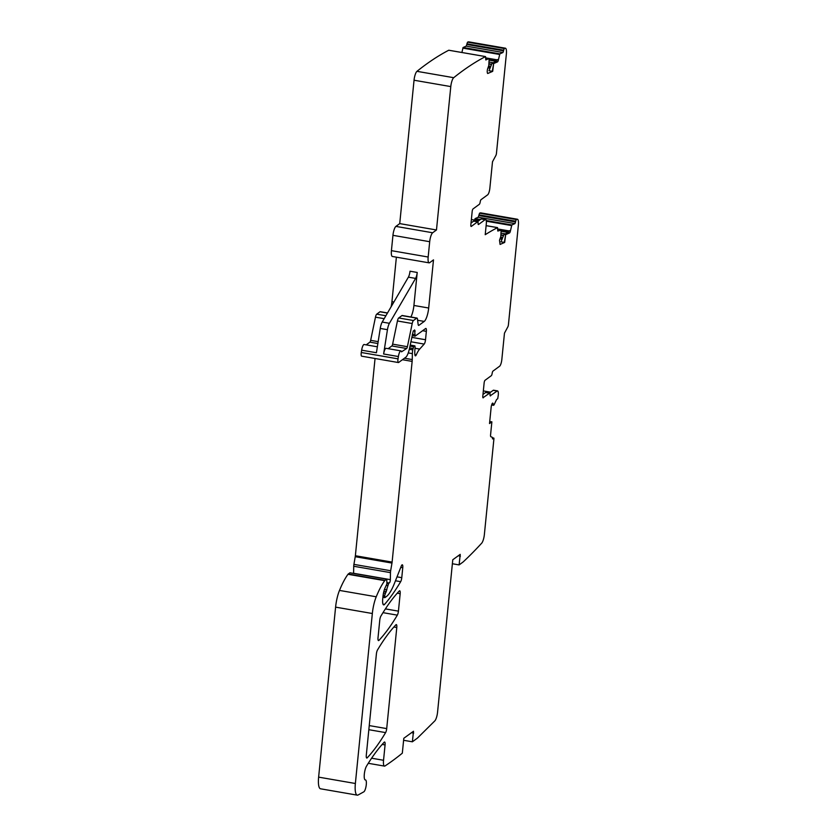 <?xml version="1.0" encoding="UTF-8"?>
<svg xmlns="http://www.w3.org/2000/svg" width="837" height="837" viewBox="0 0 837 837"><rect width="100%" height="100%" fill="white"/><g stroke="black" fill="none" stroke-linecap="round" stroke-linejoin="round"><path stroke-width="1.26" d="M503.654 50.199L503.571 50.837L466.826 44.476L466.91 43.838L503.654 50.199L504.282 48.525A1174.123 309.544 -80.2 0 1 505.14 48.243A7.575 1.998 -80.2 0 1 505.422 48.211A7.575 1.998 -80.2 0 1 506.364 54.039L496.467 153.213A2.27 0.596 -80.2 0 1 495.786 155.651L492.501 161.761L489.865 188.137A5.681 1.496 -80.2 0 1 487.647 194.833L481.034 199.677A2.27 0.596 -80.2 0 0 480.187 201.989A2.27 0.596 -80.2 0 1 479.339 204.301L473.051 208.915A2.27 0.596 -80.2 0 0 472.162 211.594L470.854 224.724A2.27 0.596 -80.2 0 0 471.137 226.471A2.27 0.596 -80.2 0 0 471.304 226.419L477.592 221.805A2.27 0.596 -80.2 0 1 477.77 221.753A2.27 0.596 -80.2 0 1 478.073 223.144A2.27 0.596 -80.2 0 0 478.387 224.536A2.27 0.596 -80.2 0 0 478.555 224.483L485.167 219.639A5.681 1.496 -80.2 0 1 485.596 219.503A5.681 1.496 -80.2 0 1 486.297 223.877L485.219 234.695A1174.123 309.544 -80.2 0 1 497.481 227.633L497.806 231.033L501.133 230.091L500.798 236.62L499.773 239.476A2.657 0.701 -80.2 0 0 499.511 240.345L500.076 244.435L504.68 242.437L505.663 234.653L509.482 232.989A2.657 0.701 -80.2 0 0 510.434 230.886L511.836 224.965L514.954 223.605L515.571 221.941L478.827 215.58L478.209 217.243L514.954 223.605M492.459 438.881L493.84 438.075L493.935 438.661L484.372 534.508A7.575 1.998 -80.2 0 1 481.683 543.192A1130.913 298.15 -80.2 0 1 463.175 561.93L459.115 564.912L460.214 554.366L452.775 559.754L437.563 712.151A7.575 1.998 -80.2 0 1 434.79 720.919L417.422 738.108L412.379 741.802L413.488 731.256L403.811 738.286L402.315 753.195A1130.913 298.15 -80.2 0 1 384.999 765.97A7.575 1.998 -80.2 0 1 384.486 766.106A7.575 1.998 -80.2 0 1 383.545 760.278L371.607 758.207M492.669 438.923L492.271 437.259L490.89 436.757A2.657 0.701 -80.2 0 1 490.587 434.727L491.874 421.827L489.53 423.553L491.162 407.2A2.657 0.701 -80.2 0 1 491.57 405.223L491.853 404.376A2.657 0.701 -80.2 0 1 492.48 403.225L492.554 403.162A2.657 0.701 -80.2 0 1 492.752 403.11A2.657 0.701 -80.2 0 1 493.035 403.507L493.506 405.244L491.664 404.93M490.21 395.817L497.136 391.025A5.681 1.496 -80.2 0 1 497.555 390.889A5.681 1.496 -80.2 0 1 498.266 395.263L497.722 398.705L496.592 399.531L493.997 404.972L491.654 404.962M490.524 395.87A2.27 0.596 -80.2 0 1 490.356 395.922A2.27 0.596 -80.2 0 1 490.043 394.53A2.27 0.596 -80.2 0 0 489.729 393.139L485.774 392.459A2.27 0.596 -80.2 0 1 485.91 392.563M482.959 397.753L489.561 393.191A2.27 0.596 -80.2 0 1 489.729 393.139M483.273 397.805A2.27 0.596 -80.2 0 1 483.095 397.857A2.27 0.596 -80.2 0 1 482.813 396.11L484.131 382.98A2.27 0.596 -80.2 0 1 485.021 380.301L491.309 375.687A2.27 0.596 -80.2 0 0 492.156 373.375A2.27 0.596 -80.2 0 1 493.003 371.073L499.605 366.229A5.681 1.496 -80.2 0 0 501.834 359.523L504.47 333.147L507.756 327.037A2.27 0.596 -80.2 0 0 508.436 324.599L518.375 225.069A7.575 1.998 -80.2 0 0 517.423 219.242L480.679 212.87A7.575 1.998 -80.2 0 0 480.396 212.901A1174.123 309.544 -80.2 0 0 479.549 213.184L478.827 215.58M478.921 214.858L515.655 221.219L516.293 219.545A1174.123 309.544 -80.2 0 1 517.14 219.263A7.575 1.998 -80.2 0 1 517.423 219.242M515.655 221.219L515.571 221.941M503.571 50.837L502.953 52.511L499.835 53.871L463.091 47.5L466.209 46.15L502.953 52.511M497.492 61.896L493.663 63.56L492.679 71.344L488.996 70.726L492.03 63.277L495.87 61.614L497.492 61.896A2.657 0.701 -80.2 0 0 498.433 59.793L499.835 53.871M492.679 71.344L487.835 73.447A2.657 0.701 -80.2 0 1 487.709 73.468A2.657 0.701 -80.2 0 1 487.396 72.924L487.28 72.306A2.657 0.701 -80.2 0 1 487.291 70.57L487.322 70.308A2.657 0.701 -80.2 0 1 487.783 68.372L488.798 65.527L489.143 58.998L485.722 57.994L488.996 58.58L485.816 59.94L485.554 56.592L448.737 50.241A1174.123 309.544 -80.2 0 0 416.962 71.333A7.575 1.998 -80.2 0 0 414.043 80.226L399.73 223.605L436.475 229.976L450.787 86.588A7.575 1.998 -80.2 0 1 453.706 77.695A1174.123 309.544 -80.2 0 1 485.47 56.602M413.29 330.856L409.544 348.234A11.373 3.003 -80.2 0 1 405.767 357.263L398.684 362.452A3.787 1.004 -80.2 0 1 398.402 362.547A3.787 1.004 -80.2 0 1 398.025 358.853L398.391 356.541A5.681 1.496 -80.2 0 1 400.892 350.881A5.681 1.496 -80.2 0 1 401.519 351.833L406.646 348.506A2.27 0.596 -80.2 0 0 407.399 346.706L412.212 323.532A3.787 1.004 -80.2 0 1 413.468 320.519L416.711 318.144A3.787 1.004 -80.2 0 1 416.993 318.06A3.787 1.004 -80.2 0 1 417.475 319.096L418.134 324.39A3.787 1.004 -80.2 0 0 418.615 325.415A3.787 1.004 -80.2 0 0 418.898 325.331L424.233 321.418A11.373 3.003 -80.2 0 0 428.68 308.016L433.493 259.878L429.684 262.672A7.575 1.998 -80.2 0 1 429.119 262.849A7.575 1.998 -80.2 0 1 428.167 257.022L429.695 241.705A7.575 1.998 -80.2 0 1 432.666 232.77L436.475 229.976M422.622 330.709L426.357 331.358A3.787 1.004 -80.2 0 0 425.887 328.449A3.787 1.004 -80.2 0 0 425.604 328.533L415.131 336.15L414.618 329.935A3.787 1.004 -80.2 0 1 414.189 330.469L413.719 330.814A3.787 1.004 -80.2 0 1 413.436 330.908A3.787 1.004 -80.2 0 1 413.342 330.866M426.357 331.358L425.52 339.749A3.787 1.004 -80.2 0 1 424.181 344.08L419.693 349.081L415.037 348.276M400.766 567.371L402.764 567.716A3.787 1.004 -80.2 0 0 402.294 564.797A3.787 1.004 -80.2 0 0 401.268 566.094L394.457 583.337A41.693 10.996 -80.2 0 1 386.349 596.582L384.821 597.649L384.738 595.41L388.828 582.96A3.787 1.004 -80.2 0 1 389.111 582.876A3.787 1.004 -80.2 0 1 389.195 582.908A2.27 0.596 -80.2 0 0 389.247 582.929A2.27 0.596 -80.2 0 0 389.958 581.893A2.27 0.596 -80.2 0 0 390.345 579.643L390.471 572.634A3.787 1.004 -80.2 0 1 390.659 570.74L391.978 563.071A3.787 1.004 -80.2 0 0 392.114 562.098L412.139 361.396A7.575 1.998 -80.2 0 0 412.254 359.565L412.369 353.632A7.575 1.998 -80.2 0 1 412.746 349.866L413.656 346.748L414.911 345.89L415.121 347.564A12.126 3.202 -80.2 0 0 414.88 354.721A3.787 1.004 -80.2 0 0 415.382 355.851A3.787 1.004 -80.2 0 0 416.292 354.804A26.533 6.999 -80.2 0 1 419.693 349.081M402.764 567.716L401.77 577.676A3.787 1.004 -80.2 0 1 400.672 581.673A265.298 69.942 -80.2 0 1 384.539 604.429A7.575 1.998 -80.2 0 1 383.66 604.9A7.575 1.998 -80.2 0 1 382.708 599.083L382.969 596.467A9.092 2.396 -80.2 0 1 385.313 587.386L386.903 583.944L386.767 579.12L350.117 572.822M382.174 744.428L385.072 744.93A3.787 1.004 -80.2 0 0 384.601 742.011A3.787 1.004 -80.2 0 0 384.193 742.22A275.907 72.735 -80.2 0 0 366.554 766.075A7.575 1.998 -80.2 0 0 364.304 774.319A7.575 1.998 -80.2 0 0 365.267 779.948A7.575 1.998 -80.2 0 0 365.413 779.958A6.068 1.601 -80.2 0 1 365.528 779.958A6.068 1.601 -80.2 0 1 366.167 785.587A6.068 1.601 -80.2 0 1 363.802 791.844L358.131 794.972A15.16 3.997 -80.2 0 1 357.263 795.15L320.519 788.789A15.16 3.997 -80.2 0 1 318.625 777.134L335.595 607.139L372.339 613.511A18.948 5.001 -80.2 0 1 376.231 596.781A72.013 18.989 -80.2 0 1 384.727 580.648A3.787 1.004 -80.2 0 1 384.989 580.376L386.767 579.12M372.339 613.511L355.369 783.495L318.625 777.134M357.263 795.15A15.16 3.997 -80.2 0 1 355.369 783.495M385.072 744.93L383.545 760.278M385.606 732.605A265.298 69.942 -80.2 0 1 367.181 757.841A3.787 1.004 -80.2 0 1 366.773 758.04A3.787 1.004 -80.2 0 1 366.303 755.131L376.399 653.979A3.787 1.004 -80.2 0 1 377.497 649.983A265.298 69.942 -80.2 0 1 395.911 624.8A3.787 1.004 -80.2 0 1 396.319 624.601A3.787 1.004 -80.2 0 1 396.79 627.509L386.704 728.608A3.787 1.004 -80.2 0 1 385.606 732.605L368.835 729.697M378.91 640.399A3.787 1.004 -80.2 0 1 378.502 640.598A3.787 1.004 -80.2 0 1 378.021 637.679L379.778 620.133A3.787 1.004 -80.2 0 1 380.877 616.137A265.298 69.942 -80.2 0 1 399.291 590.985A3.787 1.004 -80.2 0 1 399.699 590.786A3.787 1.004 -80.2 0 1 400.17 593.695L398.433 611.146A3.787 1.004 -80.2 0 1 397.334 615.143A265.298 69.942 -80.2 0 1 378.91 640.399L378.178 640.274M466.91 43.838L467.548 42.153A1174.123 309.544 -80.2 0 1 468.396 41.871A7.575 1.998 -80.2 0 1 468.678 41.85L505.422 48.211M452.378 563.74L459.115 564.912M403.601 740.285L412.379 741.802M335.595 607.139A18.948 5.001 -80.2 0 1 339.487 590.42A72.013 18.989 -80.2 0 1 347.983 574.287A3.787 1.004 -80.2 0 1 348.244 574.004L350.023 572.759M390.345 579.643L353.601 573.282A2.27 0.596 -80.2 0 1 353.591 573.376M353.601 573.282L353.727 566.262A3.787 1.004 -80.2 0 1 353.915 564.379L355.233 556.699L391.978 563.071M392.114 562.098L355.369 555.737A3.787 1.004 -80.2 0 1 355.233 556.699M355.369 555.737L375.049 358.498M398.402 362.547L361.657 356.175A3.787 1.004 -80.2 0 1 361.281 352.492L361.647 350.18A5.681 1.496 -80.2 0 1 364.147 344.509L377.351 346.8M428.68 308.016L413.917 305.463L417.213 272.454A5.681 1.496 -80.2 0 1 415.591 278.407L389.414 323.302A7.575 1.998 -80.2 0 0 387.447 329.684L383.618 353.988A5.681 1.496 -80.2 0 1 386.119 348.318L400.892 350.881M387.447 329.684L380.249 328.439L376.42 352.743L361.647 350.18M388.159 348.673L391.873 345.953A2.27 0.596 -80.2 0 0 392.626 344.143L397.439 320.969A3.787 1.004 -80.2 0 1 398.705 317.966L401.938 315.591A3.787 1.004 -80.2 0 1 402.22 315.507L416.993 318.06M413.917 305.463A11.373 3.003 -80.2 0 1 410.883 317.003M396.382 257.179L391.946 301.655A11.373 3.003 -80.2 0 1 391.099 306.802M429.119 262.849L392.375 256.478A7.575 1.998 -80.2 0 1 391.423 250.65L392.951 235.333A7.575 1.998 -80.2 0 1 395.922 226.398L399.73 223.605M492.323 71.281L493.663 63.56M492.03 63.277L493.307 63.497M495.87 61.614L497.283 59.594L498.433 59.793M461.888 52.49L463.091 47.5M466.826 44.476L466.209 46.15M471.022 223.04L473.637 221.114A2.27 0.596 -80.2 0 1 473.805 221.062A2.27 0.596 -80.2 0 1 473.941 221.177M477.456 221.7L481.202 218.949A5.681 1.496 -80.2 0 1 481.631 218.823L485.596 219.503M510.434 230.886L509.273 230.688L507.86 232.717L504.031 234.381L500.997 241.82L504.68 242.437M504.313 242.374L505.663 234.653M504.031 234.381L505.307 234.59M474.631 220.089L475.092 218.603L478.209 217.243M482.98 394.426L485.596 392.511A2.27 0.596 -80.2 0 1 485.774 392.459M489.425 393.087L493.171 390.335A5.681 1.496 -80.2 0 1 493.6 390.209L497.555 390.889M489.561 423.208L491.874 421.827M489.718 421.67L491.518 421.764M366.187 344.865L369.902 342.145A2.27 0.596 -80.2 0 0 370.655 340.345L375.468 317.171A3.787 1.004 -80.2 0 1 376.734 314.157L379.967 311.782A3.787 1.004 -80.2 0 1 380.249 311.699L387.51 312.954M478.691 220.79L471.367 219.524M490.66 392.187L483.336 390.91M380.249 328.439A7.575 1.998 -80.2 0 1 382.206 322.057L408.383 277.162A5.681 1.496 -80.2 0 0 410.004 271.209L417.213 272.454M505.14 48.243L468.396 41.871M458.226 555.758L460.413 556.145M411.49 732.657L413.687 733.034M376.231 596.781L339.487 590.42M384.727 580.648L347.983 574.287M384.989 580.376L348.244 574.004M349.908 572.79L386.652 579.152M384.539 604.429L382.98 604.157M400.672 581.673L395.472 580.773M401.77 577.676L397.02 576.85M384.633 596.488L383.001 596.206M383.126 595.138L384.738 595.41M385.323 593.349L383.492 593.035M383.88 591.372L386.37 591.801M386.945 589.897L384.455 589.468M386.715 585.356L387.489 585.481M388.222 583.41L386.914 583.19M386.924 582.636L388.828 582.96M353.727 566.262L390.471 572.634M390.659 570.74L353.915 564.379M402.419 359.711L412.139 361.396M412.254 359.565L404.47 358.215M408.257 352.921L412.369 353.632M412.746 349.866L409.324 349.27M409.617 347.92L412.976 348.506M413.656 346.748L409.984 346.12M410.193 345.137L414.775 345.932M416.292 354.804L414.87 354.553M410.894 341.768L424.181 344.08M425.52 339.749L411.804 337.374M414.88 334.758L412.296 334.319M413.802 330.761L415.215 331.002M398.025 358.853L361.281 352.492M398.391 356.541L383.618 353.988M406.646 348.506L391.873 345.953M407.399 346.706L392.626 344.143M412.212 323.532L397.439 320.969M413.468 320.519L398.705 317.966M416.711 318.144L401.938 315.591M424.233 321.418L417.621 320.278M393.903 301.99L391.946 301.655M428.167 257.022L391.423 250.65M392.951 235.333L429.695 241.705M432.666 232.77L395.922 226.398M414.043 80.226L450.787 86.588M453.706 77.695L416.962 71.333M490.043 68.174L487.981 67.818M462.819 48.107L499.563 54.468M497.157 59.845L485.732 57.868M504.282 48.525L467.548 42.153M473.637 221.114L477.592 221.805M481.202 218.949L485.167 219.639M497.481 227.633L486.119 225.666M497.712 229.108L500.997 229.673M502.033 239.267L499.982 238.911M507.86 232.717L509.482 232.989M474.82 219.2L479.706 220.047M486.339 221.198L511.564 225.561M509.147 230.939L497.733 228.961M511.836 224.965L486.234 220.529M480.417 219.524L475.092 218.603M516.293 219.545L479.549 213.184M517.14 219.263L480.396 212.901M485.596 392.511L489.561 393.191M493.171 390.335L497.136 391.025M492.323 403.382L493.035 403.507M492.355 437.845L493.788 438.096M386.704 728.608L369.253 725.585M393.882 627.007L396.79 627.509M367.181 757.841L366.46 757.715M397.334 615.143L383.001 612.663M398.433 611.146L385.407 608.897M397.261 593.192L400.17 593.695M377.874 343.526L369.902 342.145M378.167 341.642L370.655 340.345M384.173 318.677L375.468 317.171M385.888 315.748L376.734 314.157M387.437 313.08L379.967 311.782M490.461 67.138L488.369 66.782M490.785 66.353L488.662 65.987M491.549 64.48L488.975 64.031M491.643 64.229L488.986 63.769M493.234 62.765L489.038 62.032M496.195 61.342L489.101 60.118M496.372 61.122L489.111 59.866M497.094 59.95L485.722 57.983M502.462 238.242L500.369 237.875M502.775 237.446L500.662 237.08M503.539 235.574L500.965 235.124M503.644 235.323L500.976 234.862M505.224 233.858L501.039 233.136M508.195 232.445L501.101 231.211M508.373 232.226L501.101 230.97M509.095 231.054L501.028 229.662M389.414 323.302L382.206 322.057M415.591 278.407L408.383 277.162M384.486 766.106L368.28 763.302M384.821 597.649L382.886 597.315M414.911 345.89L410.203 345.074M415.131 336.15L412.149 335.627M448.81 50.23L485.554 56.592M477.77 221.753L473.805 221.062M486.13 225.634L497.565 227.612M493.548 405.307L491.654 404.982M493.84 438.075L492.355 437.824"/></g></svg>
